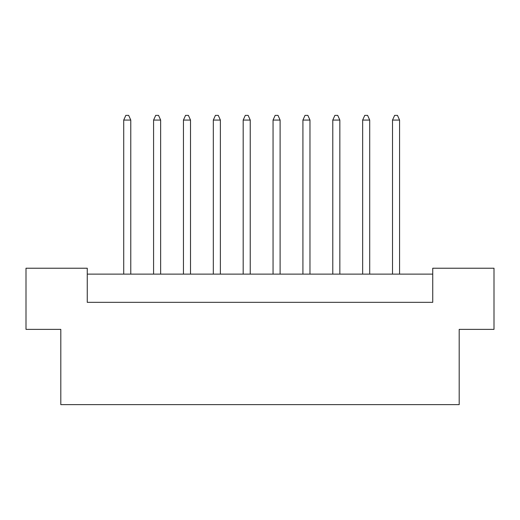 <?xml version="1.0" encoding="UTF-8"?>
<svg xmlns="http://www.w3.org/2000/svg" width="520" height="520" viewBox="0 0 520 520"><rect width="100%" height="100%" fill="white"/><g stroke="black" fill="none" stroke-linecap="round" stroke-linejoin="round"><path stroke-width="0.78" d="M60.807 329.375L26 329.375L26 268.229L87.263 268.229L87.263 302.334L432.738 302.334L432.738 268.229L494 268.229L494 329.375L459.193 329.375L459.193 404.632L60.807 404.632L60.807 329.375M432.738 274.111L87.263 274.111M130.774 274.111L130.774 120.068L123.715 120.068L123.715 274.111M123.715 120.068L125.834 115.369L128.655 115.369L130.774 120.068M160.641 274.111L160.641 120.068L153.582 120.068L153.582 274.111M153.582 120.068L155.701 115.369L158.522 115.369L160.641 120.068M190.508 274.111L190.508 120.068L183.45 120.068L183.45 274.111M183.45 120.068L185.569 115.369L188.389 115.369L190.508 120.068M250.237 274.111L250.237 120.068L243.185 120.068L243.185 274.111M243.185 120.068L245.303 115.369L248.125 115.369L250.237 120.068M309.972 274.111L309.972 120.068L302.919 120.068L302.919 274.111M302.919 120.068L305.038 115.369L307.86 115.369L309.972 120.068M369.707 274.111L369.707 120.068L362.654 120.068L362.654 274.111M362.654 120.068L364.774 115.369L367.594 115.369L369.707 120.068M220.376 274.111L220.376 120.068L213.317 120.068L213.317 274.111M213.317 120.068L215.436 115.369L218.257 115.369L220.376 120.068M280.105 274.111L280.105 120.068L273.052 120.068L273.052 274.111M273.052 120.068L275.171 115.369L277.992 115.369L280.105 120.068M339.84 274.111L339.84 120.068L332.787 120.068L332.787 274.111M332.787 120.068L334.906 115.369L337.727 115.369L339.84 120.068M399.575 274.111L399.575 120.068L392.522 120.068L392.522 274.111M392.522 120.068L394.641 115.369L397.462 115.369L399.575 120.068"/></g></svg>
